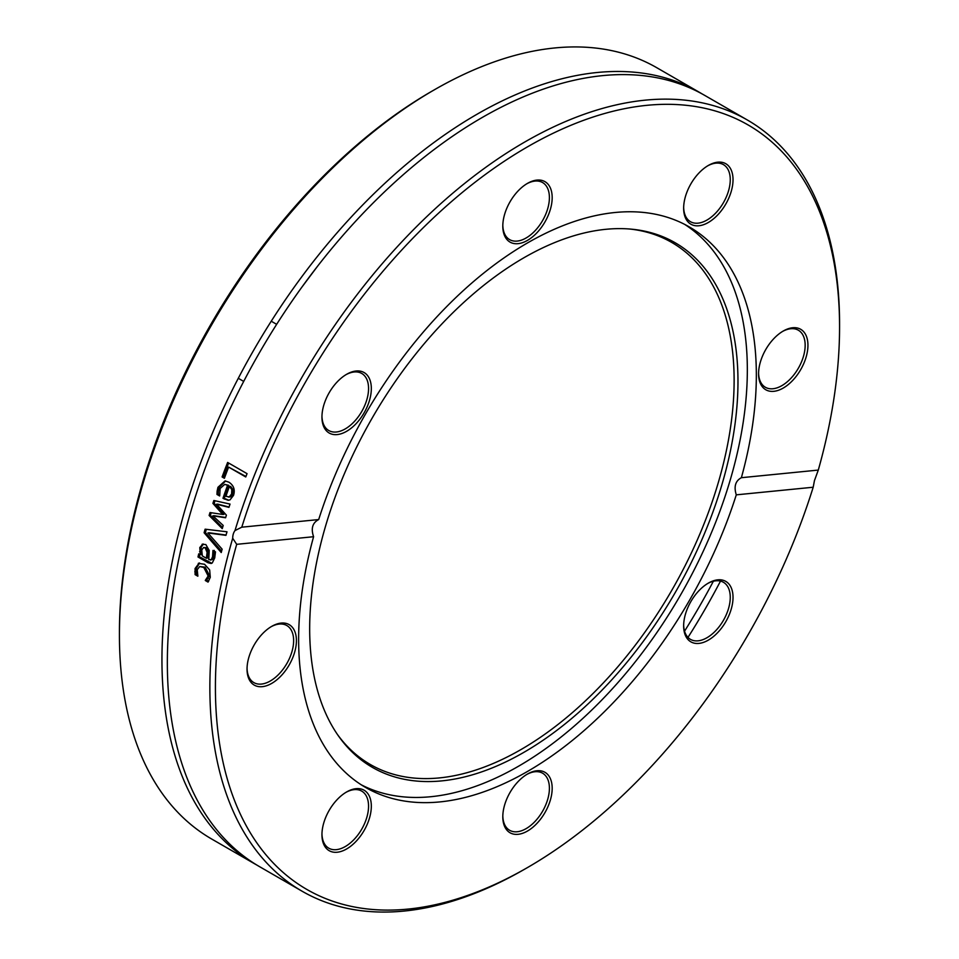 <?xml version="1.0" encoding="UTF-8"?>
<svg xmlns="http://www.w3.org/2000/svg" width="959" height="959" viewBox="0 0 959 959"><rect width="100%" height="100%" fill="white"/><g stroke="black" fill="none" stroke-linecap="round" stroke-linejoin="round"><path stroke-width="1.44" d="M434.283 89.846L431.502 91.441A441.344 254.806 120 0 0 119.431 631.969L119.431 635.17A445.264 257.072 -60 0 1 434.283 89.846A445.264 257.072 -60 0 1 656.915 67.789L699.423 92.328A445.264 257.072 120 0 0 254.159 349.4A445.264 257.072 120 0 0 254.171 863.544A445.264 257.072 120 0 0 256.892 865.078M254.171 863.544L211.651 839.005A445.264 257.072 -60 0 1 119.431 635.17M702.108 93.922A445.264 257.072 120 0 0 699.423 92.328M684.558 631.166A445.264 257.072 120 0 0 713.364 581.25M232.701 538.263A11.772 9.039 83.3 0 1 233.277 534.091A11.772 9.039 83.3 0 1 234.991 530.567L241.788 527.186A441.344 254.806 -60 0 1 591.631 117.513A441.344 254.806 -60 0 1 839.569 327.031A441.344 254.806 -60 0 1 818.291 470.078L814.443 480.639L813.196 487.232A441.344 254.806 -60 0 1 527.498 867.559A441.344 254.806 -60 0 1 236.693 544.328L232.701 538.263A445.264 257.072 120 0 0 302.085 891.211A445.264 257.072 120 0 0 524.717 869.154L527.498 867.559M839.569 327.031L839.569 323.83A445.264 257.072 120 0 0 747.349 119.995A445.264 257.072 120 0 0 234.991 530.567M747.349 119.995L704.829 95.456A445.264 257.072 120 0 0 301.941 287.053A445.264 257.072 120 0 0 259.577 866.672L302.085 891.211M687.987 637.399A445.264 257.072 120 0 0 720.497 581.106M222.128 549.171A445.264 257.072 120 0 0 221.241 552.54A4199.065 2158.925 -147.6 0 1 204.111 532.748A445.264 257.072 -60 0 1 205.106 529.176A4199.065 491.032 1 0 0 227.007 531.789A445.264 257.072 120 0 0 225.964 535.35A4444.833 568.867 -178.8 0 1 207.875 532.952A4444.833 2246.997 32 0 0 222.128 549.171M224.394 478.277L222.092 476.947A445.264 257.072 -60 0 1 227.631 462.442L247.05 473.65A445.264 257.072 120 0 0 245.756 476.971L228.626 467.093A445.264 257.072 120 0 0 224.394 478.277M217.13 491.092L217.957 487.292L225.029 480.915L228.901 482.185C233.732 485.362 235.279 489.749 233.54 495.359L230.028 499.867L228.122 500.286L222.979 498.308A445.264 257.072 -60 0 1 227.559 485.29L224.742 484.379L220.114 488.491L219.707 495.791A445.264 257.072 120 0 0 219.635 495.971L216.962 494.424L217.13 491.092L218.364 491.08L219.191 487.316L225.641 480.974M223.207 525.46A445.264 257.072 120 0 0 222.26 528.637A7358.839 3252.413 -150.7 0 1 209.11 515.462A445.264 257.072 -60 0 1 210.009 512.55A4889.485 524.525 3.4 0 0 222.68 514.444A4929.08 2203.015 -146.7 0 1 212.91 503.391A445.264 257.072 -60 0 1 213.857 500.49A7242.656 873.997 6.9 0 0 230.04 504.086A445.264 257.072 120 0 0 228.937 507.371A8955.993 1266.755 -172.1 0 1 216.554 504.194A5217.991 2299.754 32.9 0 0 226.408 515.151A445.264 257.072 120 0 0 225.581 517.776A4966.841 553.019 -176.6 0 1 212.874 515.822A10097.167 4235.735 27.5 0 0 223.207 525.46M200.263 554.734L201.582 554.458L201.09 547.301L203.392 544.065L202.073 544.292L205.837 544.568L209.23 550.442L208.774 559.648L211.28 559.648L212.562 556.676L212.946 550.622A445.264 257.072 -60 0 1 212.982 550.43L215.487 551.881L214.72 557.958L212.287 562.933L211.124 563.496L207.947 562.717L197.986 556.975A445.264 257.072 -60 0 1 198.717 553.846L200.263 554.734L199.784 547.553L202.972 544.005M212.598 559.385L210.5 560.08L212.598 559.385L213.869 556.424L214.253 550.382M197.506 574.861L196.427 574.249L196.151 571.408L196.391 568.172L199.616 563.053L198.285 563.365L204.531 564.264L209.661 569.934L210.297 577.306L208.055 582.101L205.298 580.507A445.264 257.072 -60 0 1 205.334 580.327L208.163 576.011L203.811 567.488L199.748 566.517L197.206 569.694L197.878 576.023A445.264 257.072 120 0 0 197.842 576.203L195.085 574.609L195.061 568.519L199.196 563.029M241.788 527.186L318.688 519.562C312.502 522.763 310.8 528.481 313.593 536.716L236.693 544.328M226.048 535.038A4460.573 574.717 -178.8 0 1 209.17 532.772L207.875 532.952M221.589 551.209A4213.714 2163.972 -147.7 0 1 205.418 532.569A443.298 255.945 -60 0 1 206.317 529.32M205.418 532.569L204.111 532.748M224.586 477.738L223.315 477.007A443.298 255.945 -60 0 1 228.65 463.029M245.936 476.503L228.626 467.093M223.315 477.007L222.092 476.947M229.429 486.369A445.264 257.072 120 0 0 225.916 496.306L229.213 496.918L231.598 494.017L231.79 489.593L229.429 486.369L230.651 486.417L233.013 489.629L231.79 489.593M229.621 497.05L228.374 497.05L229.621 497.05M230.46 496.918L232.833 494.041L233.013 489.629M219.599 495.204L218.208 494.412L218.364 491.08M228.745 500.238L224.226 498.296A443.298 255.945 -60 0 1 228.781 485.338L224.742 484.379M218.208 494.412L216.962 494.424M228.781 485.338L227.559 485.29M224.226 498.296L222.979 498.308M225.653 517.5A4984.882 559.049 -176.6 0 1 214.145 515.714L212.874 515.822M229.045 507.047A8991.692 1277.184 -172.1 0 1 217.813 504.146L216.554 504.194M222.68 514.444L223.95 514.372A4946.966 2208.097 -146.7 0 1 214.169 503.331A443.298 255.945 -60 0 1 215.02 500.742M222.584 527.558A7387.477 3261.307 -150.8 0 1 210.393 515.355A443.298 255.945 -60 0 1 211.196 512.717M214.169 503.331L212.91 503.391M210.393 515.355L209.11 515.462M201.762 549.998L202.313 555.908L206.353 558.246L207.108 552.312L205.178 547.913L203.584 547.517L201.762 549.998M203.584 547.517L206.497 547.673L208.427 552.06L207.671 557.97L206.353 558.246M211.771 563.269L199.316 556.676A443.298 255.945 -60 0 1 199.832 554.482M199.316 556.676L197.986 556.975M200.887 551.473L199.568 551.749M208.63 581.286L206.641 580.135L209.506 575.664L205.142 567.165L199.748 566.517M196.151 571.408L194.809 571.756M196.427 574.249L195.085 574.609M208.187 578.493L206.856 578.852M206.676 579.967L205.334 580.327M206.641 580.135L205.298 580.507M813.196 487.232L736.284 494.844C733.719 486.597 735.421 480.879 741.379 477.702L818.291 470.078M313.593 536.716A323.651 186.861 120 0 0 365.667 787.495A323.651 186.861 120 0 0 736.284 494.844M329.177 810.367A34.92 20.163 120 0 0 321.948 834.702A34.92 20.163 120 0 0 346.643 848.955A34.92 20.163 120 0 0 371.325 806.195A34.92 20.163 120 0 0 346.643 791.942A34.92 20.163 120 0 0 329.177 810.367M690.888 641.859A34.92 20.163 120 0 0 731.154 609.361A34.92 20.163 120 0 0 708.341 583.12A34.92 20.163 120 0 0 683.647 625.879A34.92 20.163 120 0 0 690.888 641.859M502.804 816.792A34.92 20.163 120 0 0 527.486 831.045A34.92 20.163 120 0 0 552.18 788.286A34.92 20.163 120 0 0 527.486 774.033A34.92 20.163 120 0 0 502.804 816.792M271.733 626.359L271.733 626.359A34.92 20.163 120 0 0 247.038 669.118A34.92 20.163 120 0 0 271.733 683.383A34.92 20.163 120 0 0 296.415 640.612A34.92 20.163 120 0 0 271.733 626.359M361.219 784.786A323.651 186.861 120 0 0 608.989 692.458A323.651 186.861 120 0 0 747.337 369.874A323.651 186.861 120 0 0 684.738 224.43M741.379 477.702A323.651 186.861 120 0 0 756.339 375.077A323.651 186.861 120 0 0 689.317 226.923A323.651 186.861 120 0 0 318.688 519.562M345.935 792.362A32.954 19.024 -60 0 1 361.723 791.115A32.954 19.024 -60 0 1 361.735 829.163A32.954 19.024 -60 0 1 328.781 848.188A32.954 19.024 -60 0 1 321.96 833.886M271.025 626.778A32.954 19.024 -60 0 1 286.813 625.532A32.954 19.024 -60 0 1 286.813 663.58A32.954 19.024 -60 0 1 253.859 682.604A32.954 19.024 -60 0 1 247.05 668.303M345.935 374.705A32.954 19.024 -60 0 1 361.723 373.447A32.954 19.024 -60 0 1 361.735 411.507A32.954 19.024 -60 0 1 328.781 430.531A32.954 19.024 -60 0 1 321.96 416.23M271.253 321.217L276.66 324.334L271.253 321.217M526.791 183.792A32.954 19.024 -60 0 1 542.578 182.534A32.954 19.024 -60 0 1 549.399 197.626A32.954 19.024 -60 0 1 535.026 230.783A32.954 19.024 -60 0 1 509.625 239.618A32.954 19.024 -60 0 1 502.816 225.317M707.634 165.871A32.954 19.024 -60 0 1 723.434 164.624A32.954 19.024 -60 0 1 723.434 202.673A32.954 19.024 -60 0 1 690.48 221.697A32.954 19.024 -60 0 1 683.659 207.396M782.544 331.454A32.954 19.024 -60 0 1 798.344 330.208A32.954 19.024 -60 0 1 803.39 356.616A32.954 19.024 -60 0 1 781.861 385.65A32.954 19.024 -60 0 1 765.39 387.28A32.954 19.024 -60 0 1 758.569 372.979M707.634 583.528A32.954 19.024 -60 0 1 723.434 582.281A32.954 19.024 -60 0 1 723.434 620.329A32.954 19.024 -60 0 1 690.48 639.365A32.954 19.024 -60 0 1 683.659 625.064M552.18 197.626A34.92 20.163 120 0 0 527.486 183.373A34.92 20.163 120 0 0 502.804 226.132A34.92 20.163 120 0 0 527.486 240.385A34.92 20.163 120 0 0 552.18 197.626M783.251 388.047A34.92 20.163 120 0 0 807.946 345.288A34.92 20.163 120 0 0 783.251 331.035A34.92 20.163 120 0 0 758.569 373.794A34.92 20.163 120 0 0 783.251 388.047M725.795 204.039A34.92 20.163 120 0 0 731.154 169.887A34.92 20.163 120 0 0 708.341 165.451A34.92 20.163 120 0 0 683.647 208.223A34.92 20.163 120 0 0 698.895 225.761A34.92 20.163 120 0 0 725.795 204.039M364.096 372.548A34.92 20.163 120 0 0 346.643 374.286A34.92 20.163 120 0 0 321.948 417.045A34.92 20.163 120 0 0 356.089 423.674A34.92 20.163 120 0 0 364.096 372.548M526.791 774.452A32.954 19.024 -60 0 1 542.578 773.194A32.954 19.024 -60 0 1 542.578 811.254A32.954 19.024 -60 0 1 509.625 830.278A32.954 19.024 -60 0 1 502.816 815.977M737.974 381.454A302.852 174.85 120 0 0 631.178 229.141A302.852 174.85 120 0 0 372.404 417.668A302.852 174.85 120 0 0 338.527 736.044A302.852 174.85 120 0 0 579.416 711.806A302.852 174.85 120 0 0 737.974 381.454M337.568 734.654A301.402 174.011 120 0 0 577.246 708.353A301.402 174.011 120 0 0 734.126 380.411A301.402 174.011 120 0 0 629.5 228.997M232.833 494.041L231.598 494.017M219.191 487.316L217.957 487.292M225.569 499.064L224.322 499.088M208.427 552.06L207.108 552.312M206.497 547.673L205.178 547.913M209.278 562.43L207.947 562.717M213.869 556.424L212.562 556.676M201.09 547.301L199.784 547.553M196.391 568.172L195.061 568.519M205.142 567.165L203.811 567.488M209.506 575.664L208.163 576.011M238.3 378.29L243.706 381.418M317.009 266.95L301.941 287.053M214.289 444.772L224.058 421.96"/></g></svg>
